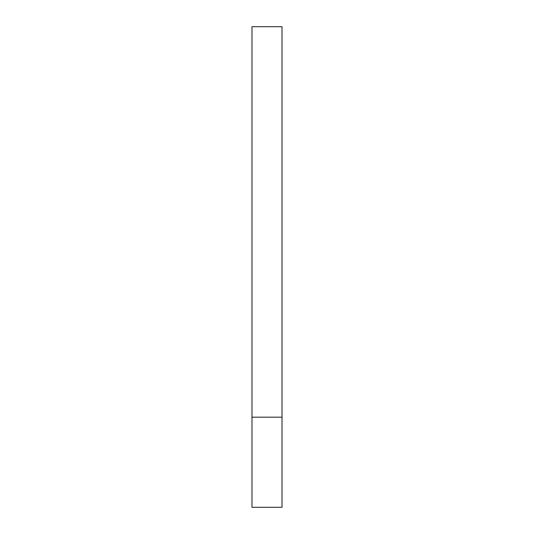 <?xml version="1.0" encoding="UTF-8"?>
<svg xmlns="http://www.w3.org/2000/svg" width="534" height="534" viewBox="0 0 534 534"><rect width="100%" height="100%" fill="white"/><g stroke="black" fill="none" stroke-linecap="round" stroke-linejoin="round"><path stroke-width="0.8" d="M282.019 417.188L251.981 417.188L282.019 417.188L282.019 26.7L251.981 26.7L251.981 507.3L282.019 507.3L282.019 417.188"/></g></svg>
